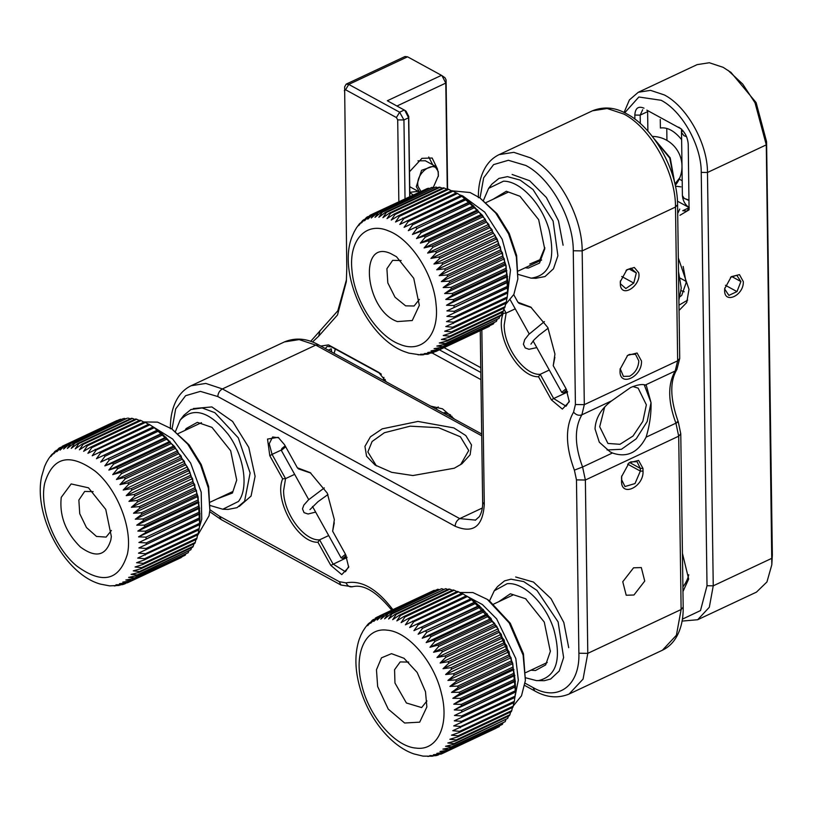 <?xml version="1.0" encoding="UTF-8"?>
<svg xmlns="http://www.w3.org/2000/svg" width="813" height="813" viewBox="0 0 813 813"><rect width="100%" height="100%" fill="white"/><g stroke="black" fill="none" stroke-linecap="round" stroke-linejoin="round"><path stroke-width="1.22" d="M345.484 554.283L341.125 557.87L342.923 558.419L346.145 555.523M346.846 557.088L342.923 558.419M285.698 446.804L281.328 450.392L308.716 499.639M285.16 445.849L281.826 448.563L281.328 450.26M682.585 130.324L681.528 132.549L683.977 135.71L686.548 136.686M685.481 134.47L682.9 130.69M681.528 132.549L682.402 195.638L684.241 198.413L689.018 200.089M684.241 198.413L689.018 200.506M566.072 388.766L561.712 392.354L563.521 392.903L566.732 390.016M567.444 391.571L563.521 392.903M383.939 377.384L383.289 380.23M385.016 381.165L385.21 379.447M335.373 349.051L334.133 353.36M335.241 348.98L334.133 353.32M529.771 264.042L539.842 259.754L544.812 247.589M493.013 199.297L506.336 191.258L519.954 196.258L538.663 219.652L544.71 248.971L539.527 263.077L528.287 268.097L525.168 267.772M483.461 200.394L488.643 188.331L503.471 181.208C520.31 180.821 542.23 204.307 549.192 230.191C555.706 259.601 549.7 275.587 531.153 278.148L518.216 274.428M535.797 278.29L545.025 276.552L553.46 268.788L557.901 255.77L553.114 221.065L532.993 189.52L520.107 180.069L507.454 176.645L498.938 178.413L491.916 184.124L488.643 188.331M498.633 601.762L510.381 593.775L525.574 598.724L544.283 622.118L550.33 651.447L545.655 664.922L535.482 670.512L530.787 670.237M489.528 600.909L494.263 590.797L507.099 583.734C523.409 581.712 545.838 603.693 553.877 629.597C561.651 659.14 556.62 676.131 538.765 680.542L536.438 680.603L525.625 677.788M536.438 680.603L544.202 680.715L550.645 679.018L559.232 671.02L563.622 657.565L558.114 621.935L536.956 590.421L523.714 581.59L510.991 579.181L504.558 580.878L497.536 586.59L494.263 590.797M198.86 529.385L198.25 533.521L144.582 558.724L137.722 558.094L198.992 529.802L199.185 528.531L145.517 553.734L138.495 553.165L199.642 524.588L199.744 523.247L146.076 548.45L138.891 547.952L199.907 519.101L199.917 517.698L146.249 542.901L138.921 542.505L199.785 513.379L199.703 511.936L146.035 537.139L138.566 536.865L145.618 532.688L199.287 507.485L199.094 505.991L145.425 531.194L137.844 531.072L144.724 526.641L198.392 501.438L198.118 499.924L144.45 525.127L136.757 525.168L143.464 520.513L197.132 495.31L196.756 493.776L143.088 518.979L135.314 519.202L141.828 514.324L195.496 489.121L195.039 487.587L141.371 512.79L133.525 513.227L139.846 508.145L193.514 482.942L192.976 481.408L139.308 506.611L131.401 507.271L137.529 502.007L191.197 476.804L190.567 475.3L136.899 500.493L128.962 501.387L134.887 495.971L188.555 470.768L187.854 469.284L134.186 494.487L126.228 495.625L131.94 490.066L185.608 464.863L184.836 463.42L131.167 488.623L123.21 490.026L128.718 484.345L182.386 459.142L181.543 457.76L127.875 482.963L119.938 484.629L125.243 478.857L178.911 453.654L178.017 452.323L124.348 477.526L116.442 479.477L121.544 473.633L175.212 448.43L174.256 447.18L120.588 472.383L112.733 474.619L117.641 468.715L171.309 443.522L170.313 442.353L116.645 467.556L108.861 470.077L113.566 464.152L167.234 438.949L166.208 437.872L112.54 463.075L104.836 465.89L109.359 459.965L163.027 434.772L161.97 433.796L100.7 462.089L105.05 456.195L158.718 431.002L157.631 430.128L96.483 458.705L100.66 452.871L154.328 427.668L153.23 426.916L92.215 455.768L96.229 450.006L149.897 424.803L148.789 424.173L87.926 453.298L91.788 447.638L145.456 422.435L144.358 421.927L90.69 447.13L83.648 451.306L87.387 445.768L141.056 420.565L139.968 420.189L86.3 445.392L79.42 449.813L83.038 444.426L136.706 419.223L135.639 418.98L81.971 444.172L75.263 448.837L78.78 443.613L132.448 418.41L131.411 418.299L77.743 443.502L71.229 448.38L74.654 443.339L127.326 418.156L73.658 443.359L67.327 448.441L70.68 443.603L123.393 418.553L69.725 443.756L63.607 449.02L66.9 444.416L119.663 419.488L65.995 444.691L60.081 450.117L63.343 445.748L117.296 420.606M197.722 534.009L196.939 538.176L143.271 563.368L136.594 562.718L144.287 559.913L197.955 534.71L198.25 533.521M195.943 539.558L195.262 542.444L141.594 567.647L135.1 566.986L142.885 564.466L196.553 539.273L196.939 538.176M193.931 543.846L193.23 546.316L139.562 571.519L133.261 570.878L141.116 568.653L194.785 543.45L195.262 542.444M191.543 547.738L190.862 549.751L137.194 574.954L131.096 574.364L139.003 572.413L192.671 547.21L193.23 546.316M188.779 551.214L188.179 552.718L134.511 577.921L128.617 577.403L136.564 575.736L190.862 549.751M185.638 554.242L185.201 555.208L131.533 580.411L125.842 579.984L133.799 578.582L188.179 552.718M182.142 556.814L128.271 582.393L122.793 582.088L130.751 580.949L185.201 555.208M181.096 557.606L127.428 582.809L119.491 583.693L124.765 583.856L122.57 584.628L115.964 584.801L120.568 585.004M100.568 584.14L109.633 585.878L119.135 585.431M110.395 585.858L109.633 585.878M115.476 585.787L114.369 585.96M125.72 583.419L124.765 583.856M181.208 557.555L127.428 582.809M127.377 554.171C119.216 580.767 102.296 584.679 76.635 565.919C54.42 547.596 39.126 507.922 44.725 483.156C52.886 456.55 69.806 452.638 95.467 471.398C117.672 489.731 132.976 529.405 127.377 554.171M199.642 524.588L198.098 496.865L189.155 470.239L174.378 446.357L153.942 427.394M197.407 535.716L209.043 515.818L209.866 509.995L208.341 488.034L200.557 464.884L187.712 444.111L171.787 428.918L157.539 422.13L144.44 421.957M60.629 447.313L59.003 448.166L56.778 451.723L62.489 446.154L116.899 420.595M59.003 448.166L53.719 453.827L56.3 450.311M55.132 451.144L50.945 456.408L52.54 453.817M51.768 454.538L49.339 457.76M48.902 458.288L46.697 462.018M46.493 462.333L44.583 466.499M61.249 497.353C59.298 515.838 65.68 532.393 80.406 547.017C95.802 558.277 105.944 555.919 110.842 539.964L111.34 536.478L105.751 509.405L88.495 487.82L71.168 483.938L61.249 497.353M120.568 419.213L121.493 419.447M124.348 418.41L125.802 418.868M128.322 418.136L130.222 418.858M132.448 418.41L134.734 419.396M136.706 419.223L139.308 420.494M141.056 420.565L144.785 422.597M145.456 422.435L149.053 424.589M149.897 424.803L153.342 427.059M157.631 430.128L153.23 426.916M158.718 431.002L161.97 433.796M163.027 434.772L166.208 437.872M167.234 438.949L170.313 442.353M171.309 443.522L174.256 447.18M175.212 448.43L177.569 450.768L178.017 452.323M178.911 453.654L181.075 455.92L181.543 457.76M182.386 459.142L184.348 461.317L184.836 463.42M185.608 464.863L187.356 466.916L187.854 469.284M188.555 470.768L190.1 472.678L190.567 475.3M191.197 476.804L192.539 478.562L192.976 481.408M193.514 482.942L194.663 484.518L195.039 487.587M195.496 489.121L196.451 490.493L196.756 493.776M197.132 495.31L198.118 499.924M198.392 501.438L199.094 505.991M199.287 507.485L199.703 511.936M199.785 513.379L199.917 517.698M199.907 519.101L199.744 523.247M199.632 524.456L199.185 528.531M157.62 429.996L96.483 458.705M161.838 433.38L100.7 462.089M165.974 437.181L104.836 465.89M169.998 441.368L108.861 470.077M173.87 445.91L112.733 474.619M177.569 450.768L116.442 479.477M181.075 455.92L119.938 484.629M184.348 461.317L123.21 490.026M187.356 466.916L126.228 495.625M190.1 472.678L128.962 501.387M192.539 478.562L131.401 507.271M194.663 484.518L133.525 513.227M196.451 490.493L135.314 519.202M197.894 496.458L136.757 525.168M198.982 502.363L137.844 531.072M199.703 508.155L138.566 536.865M200.049 513.796L138.921 542.505M200.028 519.243L138.891 547.952M93.149 491.611L84.664 491.448L78.851 500.076L79.745 513.694L86.452 527.535L96.483 536.438L106.107 537.098L111.401 530.472M209.866 509.995L208.646 486.56L201.248 464.558L189.053 444.823L171.787 428.908M515.249 694.129L515.066 696.152L461.398 721.355L454.284 720.826L515.422 692.117L512.749 663.418L496.794 626.427L470.808 598.805L409.681 627.514L413.766 621.721L467.434 596.518L466.337 595.827L405.402 624.831L409.335 619.12L463.004 593.917L461.896 593.348L408.228 618.551L401.114 622.616L404.904 617.026L458.573 591.823L457.485 591.386L403.817 616.579L396.856 620.898L400.524 615.441L454.193 590.238L453.126 589.933L399.457 615.136L392.669 619.689L396.226 614.384L449.894 589.181L448.847 589.008L395.179 614.211L388.573 618.988L392.039 613.866L445.707 588.663L391.023 613.825L384.61 618.815L387.994 613.886L441.662 588.683L387.018 613.978L380.799 619.16L384.122 614.445L437.79 589.242L383.197 614.669L377.181 620.024L380.454 615.543L434.122 590.34L379.58 615.898L373.777 621.396L377.019 617.158L378.675 616.386M512.678 663.682L512.952 667.046L459.284 692.249L451.54 692.391L512.678 663.682L511.814 662.412L458.146 687.615L457.729 686.07L449.904 686.416L456.317 681.426L509.985 656.223L509.477 654.689L455.808 679.892L447.933 680.44L454.152 675.257L507.82 650.054L507.231 648.54L453.563 673.743L445.636 674.516L451.652 669.17L505.32 643.967L504.649 642.473L450.981 667.676L443.034 668.703L448.837 663.195L502.505 637.992L501.763 636.538L448.095 661.741L440.138 663.022L445.748 657.392L499.416 632.189L498.603 630.776L444.935 655.979L436.988 657.524L442.384 651.792L496.052 626.589L495.178 625.238L441.51 650.441L433.583 652.26L438.776 646.437L492.444 621.234L491.519 619.953L437.851 645.156L429.975 647.26L434.965 641.386L488.633 616.183L487.658 614.974L433.99 640.177L426.175 642.565L430.971 636.65L484.639 611.447L483.613 610.329L429.945 635.532L422.211 638.215L426.815 632.29L480.483 607.087L479.436 606.071L418.126 634.231L422.547 628.327L476.215 603.124L475.138 602.209L413.939 630.654L418.187 624.801L471.855 599.598L467.434 596.518M513.277 668.571L514.131 673.164L460.463 698.367L452.821 698.337L459.609 693.774L513.277 668.571L512.952 667.046M514.375 674.668L514.944 679.18L461.276 704.383L453.745 704.19L460.707 699.871L514.375 674.668L514.131 673.164M515.086 680.654L515.371 685.054L461.703 710.247L454.294 709.922L461.418 705.857L515.086 680.654L514.944 679.18M515.422 686.477L515.412 690.725L461.743 715.928L454.477 715.481L515.422 686.477L515.371 685.054M515.361 692.097L515.412 690.725M514.853 697.198L514.334 701.314L460.666 726.517L453.715 725.907L514.914 697.463L515.066 696.152M513.918 701.995L513.227 706.151L459.558 731.354L452.78 730.704L514.09 702.544L514.334 701.314M512.403 707.523L511.743 710.633L458.075 735.836L451.479 735.176L459.223 732.503L512.891 707.3L513.227 706.151M510.605 712.025L509.903 714.729L456.235 739.932L449.833 739.281L457.648 736.893L511.316 711.69L511.743 710.633M508.42 716.141L507.719 718.397L454.05 743.6L447.841 742.991L455.727 740.887L509.395 715.684L509.903 714.729M505.859 719.84L505.208 721.629L451.54 746.832L445.534 746.273L453.461 744.444L507.719 718.397M502.922 723.113L502.383 724.383L448.715 749.586L442.912 749.108L450.869 747.564L505.208 721.629M499.619 725.938L445.605 751.842L440.016 751.476L447.973 750.196L502.383 724.383M495.95 728.306L442.231 753.59L436.845 753.356L444.792 752.33L499.273 726.639M413.949 753.925L423.034 756.12L432.486 756.222M423.634 756.141L423.034 756.12M428.685 756.375L427.729 756.456M433.786 755.917L429.813 755.592L435.778 755.673L437.252 755.328L433.441 754.728L441.357 753.946M438.837 754.718L437.252 755.328M442.231 753.59L440.768 754.2M454.284 720.826L515.422 692.117M454.477 715.481L515.615 686.772M454.294 709.922L515.432 681.213M453.745 704.19L514.883 675.481M452.821 698.337L513.958 669.627M441.429 693.448C449.691 725.013 437.496 751.202 416.002 748.082C394.905 746.578 368.878 716.243 361.714 684.8C353.462 653.245 365.657 627.057 387.151 630.177C408.248 631.681 434.274 662.006 441.429 693.448M451.54 692.391L458.146 687.615M513.257 705.969L521.509 695.786L525.391 680.471L523.105 655.105L509.223 622.931L487.312 599.384L472.942 592.565L459.762 592.484M375.321 618.124L377.019 617.158M376.206 617.646L370.606 623.276L372.354 620.197L373.706 619.364M372.354 620.197L367.7 625.644L369.712 622.626M367.303 625.004L366.257 626.386M365.667 627.016L363.36 630.512M363.065 630.929L361.013 634.902M360.901 635.105L359.163 639.496M377.659 686.538L388.248 709.119L404.64 723.011L419.691 722.168L426.866 706.944L425.494 691.721L417.16 672.422L404.02 658.286L391.5 653.662L381.48 657.839L376.46 669.79L377.659 686.538M509.985 656.223L511.042 657.707L511.814 662.412M434.122 590.34L434.721 590.472M437.79 589.242L438.969 589.577M441.662 588.683L443.329 589.262M445.707 588.663L447.79 589.496M449.894 589.181L452.333 590.299M454.193 590.238L456.936 591.64M458.573 591.823L462.251 593.907M463.004 593.917L466.53 596.122M471.855 599.598L475.138 602.209M476.215 603.124L479.436 606.071M480.483 607.087L483.613 610.329M484.639 611.447L487.658 614.974M488.633 616.183L491.103 618.551L491.519 619.953M492.444 621.234L494.721 623.551L495.178 625.238M496.052 626.589L498.115 628.815L498.603 630.776M499.416 632.189L501.275 634.313L501.763 636.538M502.505 637.992L504.162 639.994L504.649 642.473M505.32 643.967L506.773 645.807L507.231 648.54M507.82 650.054L509.07 651.731L509.477 654.689M511.387 660.878L457.729 686.07M525.391 680.471L523.44 653.784L510.259 623.236L489.446 600.858L487.312 599.384M475.066 601.945L413.939 630.654M479.253 605.522L418.126 634.231M483.349 609.506L422.211 638.215M487.302 613.856L426.175 642.565M491.103 618.551L429.975 647.26M494.721 623.551L433.583 652.26M498.115 628.815L436.988 657.524M501.275 634.313L440.138 663.022M504.162 639.994L443.034 668.703M506.773 645.807L445.636 674.516M509.07 651.731L447.933 680.44M511.042 657.707L449.904 686.416M408.675 662.077L400.189 661.924L394.569 669.699L394.966 683.011L406.398 702.981L421.632 707.574L426.927 700.948M507.678 292.975L506.093 265.77L497.139 239.144L482.373 215.252L461.936 196.309L465.229 198.728L404.091 227.325L408.258 221.502L461.936 196.309L460.829 195.557L399.823 224.429L403.827 218.677L457.495 193.474L456.388 192.854L395.535 222L399.386 216.349L453.054 191.146L451.957 190.649L398.289 215.852L391.256 220.059L394.986 214.53L448.654 189.327L452.394 191.35M448.654 189.327L447.567 188.962L393.899 214.165L387.039 218.606L390.647 213.24L444.315 188.037L443.248 187.793L389.579 212.996L382.893 217.681L386.399 212.467L440.067 187.275L439.04 187.163L385.372 212.366L378.868 217.264L382.293 212.244L435.961 187.041L381.287 212.274L374.986 217.366L378.33 212.559L431.998 187.356L377.384 212.721L371.277 217.996L374.569 213.413L427.333 188.504L373.665 213.707L367.771 219.144L371.023 214.795L424.925 189.632M428.238 188.21L429.112 188.433M431.998 187.356L433.41 187.793M435.961 187.041L437.821 187.732M440.067 187.275L442.323 188.23M444.315 188.037L446.896 189.277M370.962 214.825L369.834 215.394L370.962 214.825M370.179 215.211L364.488 220.79L366.633 217.315L368.198 216.471M366.633 217.315L361.46 222.935L363.939 219.5M362.801 220.323L358.706 225.557L360.23 223.057M359.488 223.758L357.08 227.03M356.663 227.538L354.478 231.309M354.295 231.603L352.415 235.811M408.98 353.167L404.335 351.582C366.663 337.68 336.999 272.253 352.364 235.912M399.661 344.245C377.283 336.064 354.458 300.861 352.029 270.8C348.452 240.272 365.901 221.146 388.431 230.882C410.799 239.063 433.634 274.266 436.053 304.326C439.63 334.844 422.181 353.98 399.661 344.245M505.452 304.58L513.887 294.377L517.861 278.9L516.336 256.938L508.552 233.788L495.706 213.016L479.782 197.813L470.097 192.529L452.435 190.862M408.797 353.127L420.494 354.895L422.78 354.844L420.565 354.244L427.547 354.255L424.274 353.625L432.292 352.974L427.78 352.476L435.727 351.562L489.396 326.359L436.571 351.145L431.063 350.83L439.02 349.661L493.471 323.909L439.803 349.112L434.091 348.675L442.048 347.253L496.428 321.379L442.76 346.582L436.845 346.053L444.782 344.356L499.08 318.361L445.412 343.564L439.294 342.974L447.201 340.993L500.869 315.8L501.418 314.895L447.75 340.098L441.439 339.458L449.284 337.192L502.952 311.989L503.41 310.983L449.741 336.186L443.237 335.525L451.012 332.984L504.68 307.781L505.056 306.674L451.388 331.877L444.701 331.226L452.384 328.391L506.052 303.188L506.336 301.999L452.668 327.202L445.798 326.572L507.058 298.249L507.241 296.979L453.573 322.182L446.54 321.613L507.678 293.015L507.769 291.664L454.101 316.867L446.906 316.379L507.901 287.497L507.901 286.095L454.233 311.298L446.896 310.912L507.749 281.765L507.658 280.312L453.989 305.515L446.51 305.261L453.542 301.054L507.21 275.851L507.017 274.367L453.349 299.56L445.758 299.448L452.617 295.007L506.286 269.804L506.001 268.29L452.333 293.483L444.64 293.544L451.327 288.869L504.995 263.666L504.609 262.132L450.941 287.335L443.166 287.578L449.66 282.68L503.328 257.477L502.861 255.943L449.193 281.146L441.347 281.593L447.648 276.501L501.316 251.298L500.767 249.774L447.099 274.967L439.193 275.648L445.3 270.373L498.969 245.17L498.328 243.656L444.66 268.859L436.723 269.774L442.628 264.337L496.296 239.134L495.584 237.66L441.916 262.863L433.959 264.022L439.66 258.453L493.328 233.25L492.546 231.817L438.878 257.02L430.92 258.443L436.418 252.752L490.087 227.549L489.233 226.166L435.565 251.369L427.628 253.067L432.923 247.284L486.581 222.081L485.686 220.76L432.018 245.963L424.112 247.935L429.193 242.081L482.861 216.878L481.906 215.638L428.238 240.841L420.392 243.097L425.28 237.203L478.948 212L477.942 210.841L424.274 236.044L416.5 238.585L421.195 232.67L474.863 207.467L473.827 206.4L420.158 231.603L412.465 234.439L416.978 228.524L470.646 203.321L469.579 202.356L408.319 230.668L412.648 224.784L466.316 199.581L465.229 198.728M418.837 354.783L418.045 354.803M423.929 354.651L422.78 354.834M429.01 353.797L427.547 354.244M390.677 253.554C357.944 238.473 365.098 310.698 397.415 321.572L412.262 320.515L419.335 305.373L413.746 278.31L396.49 256.725L390.677 253.554M453.054 191.146L456.672 193.291M457.495 193.474L460.961 195.72M466.316 199.581L469.579 202.356M470.646 203.321L473.827 206.4M474.863 207.467L477.942 210.841M478.948 212L481.906 215.638M482.861 216.878L485.249 219.225L485.686 220.76M486.581 222.081L488.765 224.358L489.233 226.166M490.087 227.549L492.058 229.733L492.546 231.817M493.328 233.25L495.097 235.313L495.584 237.66M496.296 239.134L497.861 241.065L498.328 243.656M498.969 245.17L500.33 246.939L500.767 249.774M501.316 251.298L502.475 252.884L502.861 255.943M503.328 257.477L504.294 258.869L504.609 262.132M504.995 263.666L505.777 264.835L506.001 268.29M506.286 269.804L507.017 274.367M507.21 275.851L507.658 280.312M507.749 281.765L507.901 286.095M507.901 287.497L507.769 291.664M507.678 293.015L507.241 296.979M506.936 297.863L506.336 301.999M505.828 302.517L505.056 306.674M504.09 308.056L503.41 310.983M502.119 312.385L501.418 314.895M499.761 316.318L499.08 318.361M497.028 319.824L496.428 321.379M493.928 322.893L493.471 323.909M465.229 198.616L404.091 227.325M469.457 201.959L408.319 230.668M473.603 205.73L412.465 234.439M477.638 209.876L416.5 238.585M481.53 214.388L420.392 243.097M485.249 219.225L424.112 247.935M488.765 224.358L427.628 253.067M492.058 229.733L430.92 258.443M495.097 235.313L433.959 264.022M497.861 241.065L436.723 269.774M500.33 246.939L439.193 275.648M502.475 252.884L441.347 281.593M504.294 258.869L443.166 287.578M505.777 264.835L444.64 293.544M506.895 270.739L445.758 299.448M507.647 276.552L446.51 305.261M508.023 282.202L446.896 310.912M508.034 287.67L446.906 316.379M434.223 352.12L433.085 352.649M401.134 260.506L392.659 260.353L386.907 268.697L387.821 282.904L395.027 297.212L405.626 305.851L414.091 306.003L419.386 299.377M517.861 278.9L516.631 255.455L509.243 233.463L497.038 213.728L479.782 197.813M428.725 156.98L432.729 164.805M418.228 191.36L409.793 192.315M417.953 160.832L425.351 160.771M410.829 187.315L409.711 186.573M419.508 192.02L416.297 186.634L421.571 170.324L434.528 165.781L438.248 171.482L438.38 175.75L433.177 187.722M420.931 191.36L418.065 186.472C414.782 172.874 436.144 158.129 438.187 172.58L438.309 176.492M185.029 430.392L186.197 428.532L197.356 422.354L211.969 427.364L230.668 450.748L236.715 480.077L232.437 493.013L217.183 498.867M175.466 431.49L180.151 420.108C193.362 406.5 209.388 411.266 228.219 434.396C244.073 455.768 248.991 487.902 238.483 501.438L222.823 509.233L210.221 505.523M180.151 420.108L183.921 415.219L190.943 409.508L202.152 407.953L214.835 412.669L238.311 437.872L250.119 473.014L244.581 501.235L237.03 507.658L228.148 509.405L222.823 509.233M620.4 280.851L620.482 283.859L625.847 288.534L633.764 283.066L636.315 272.924L630.959 268.239L626.081 270.394M638.683 272.69C641.66 285.048 622.23 298.473 620.39 285.322L620.278 281.765L626.853 269.733L634.323 267.457L638.683 272.69M628.988 268.91L636.315 272.924M633.764 283.066L621.742 276.501M628.652 463.207L630.827 461.875L637.026 461.682L640.309 468.369L640.349 471.083L635.004 483.562L624.973 486.53L621.681 479.853L621.681 475.981M621.518 478.481L621.599 476.621L629.171 462.77L638.581 460.422L642.981 468.4L643.022 471.123C643.906 486.946 621.112 497.658 621.559 481.205L621.64 477.129M633.947 595.004L644.739 581.071L641.315 567.576L633.571 567.809L622.768 581.732L626.203 595.238L633.947 595.004M578.886 653.225L587.789 653.357L583.073 679.079L569.09 694.038L662.422 650.217L676.406 635.248L681.121 609.526L683.184 607.118L680.766 433.776L678.703 436.185L675.928 423.167L646.091 437.181C638.012 452.719 626.803 457.983 612.443 452.983L582.596 466.997L585.37 480.016L678.703 436.185L681.121 609.526L587.789 653.357L585.37 480.016L576.468 479.883L578.886 653.225C579.964 685.552 558.023 702.015 533.104 687.585L534.741 690.918M646.091 437.181C649.648 425.494 651.304 413.98 651.03 402.638L646.305 385.392L645.359 385.006L675.207 370.992C667.656 384.122 667.9 401.51 675.928 423.167C678.55 421.886 678.926 421.469 677.056 421.906M574.385 470.127L582.596 466.997C574.557 445.341 574.313 427.953 581.874 414.823C578.815 415.86 576.051 414.976 573.572 412.15C565.187 426.744 565.452 446.073 574.385 470.127L576.468 479.883M573.572 412.15L575.411 404.528L573.267 250.77L582.169 250.892L675.501 207.061L677.564 204.652C677.635 170.71 653.977 128.027 626.833 113.911C615.38 107.306 603.927 106.269 592.494 110.792L607.148 108.505L623.734 114.003C650.898 127.956 675.715 172.569 675.501 207.061L677.656 360.82L584.313 404.65L581.874 414.823L611.711 400.809C601.163 408.675 595.604 418.045 595.035 428.939L599.303 442.211L610.024 451.784L612.443 452.983M607.098 449.975L621.417 449.304L636.244 438.796L647.168 421.581L651.03 402.638L644.221 384.762M512.129 174.46L529.598 180.71L546.366 197.488L558.48 220.811L563.094 245.211M193.352 408.573L211.868 406.927L232.609 421.459L248.778 447.414L255.099 476.306L251.054 496.093L239.276 506.397M515.655 576.986L533.491 582.067L551.001 598.622L563.816 622.484L568.714 647.676M282.65 478.837L269.794 455.707L267.528 439.061L278.168 437.333L284.509 444.67L297.365 467.79L310.22 472.638L327.253 493.105L334.346 519.609L332.649 531.204L345.515 554.334L348.696 567.271L341.775 574.598L330.8 565.37L317.934 542.251C297.649 543.125 273.625 499.954 282.65 478.837L285.546 478.613L294.652 474.345M513.735 294.692L517.962 302.273L530.808 307.121L547.85 327.588L554.944 354.092L553.236 365.687L566.102 388.817L569.283 401.764L562.362 409.081L551.387 399.854L538.521 376.734C518.237 377.618 494.213 334.438 503.247 313.32L502.597 312.162M481.845 329.905L484.284 504.385C482.851 526.56 473.136 533.846 455.148 526.245L217.823 396.561L200.374 391.378L185.598 395.707L175.669 408.919L172.031 429.081M209.896 509.71L219.49 516.214L339.306 581.691L346.043 582.88C360.952 579.994 376.002 588.216 391.216 607.565L392.923 609.628M573.267 250.77C573.46 219.144 550.716 178.26 525.808 165.466L508.369 160.283L493.593 164.612L483.664 177.823L480.026 197.986M328.706 535.554L319.6 539.832C303.889 541.031 283.209 512.657 283.625 490.473L285.546 478.613L272.07 454.386L269.794 455.707M297.365 467.79L298.503 468.898L310.861 473.095M334.275 522.84L332.649 531.204M549.293 370.037L540.198 374.315C524.476 375.515 503.796 347.141 504.212 324.956L506.133 313.096L515.239 308.828M517.962 302.273L519.09 303.381L531.448 307.578M554.862 357.324L553.236 365.687M611.711 400.809L630.593 387.537C637.209 384.783 642.138 383.939 645.359 385.006M632.9 386.541L638.144 388.126L646.365 404.823L642.849 421.327L633.002 436.042L619.953 444.305L607.921 443.451L599.699 426.744L604.618 407.272M278.839 437.831L272.65 436.977L269.235 443.735L272.07 454.386L281.4 450.006M348.747 566.448L345.454 571.742L333.076 564.049L319.6 539.832L317.934 542.251M503.247 313.32L506.133 313.096L503.877 309.021M551.387 399.854L553.673 398.543L540.198 374.315L538.521 376.734M567.606 391.988L553.673 398.543L566.041 406.226L569.334 400.931M382.232 428.847L370.403 436.835L364.935 446.378L366.561 456.205L375.057 465.016L391.683 472.333L412.892 475.544L454.274 468.217L461.896 463.806L470.127 454.782L471.499 444.935L465.819 435.565L453.837 427.902L417.963 421.439L382.232 428.847M641.487 360.992L637.087 353.015L627.666 355.362L620.106 369.204L620.014 371.074C619.577 387.516 642.372 376.815 641.487 360.992M460.575 464.711L468.725 450.544L460.412 436.794L438.542 427.689L410.159 426.175L384.386 432.729L372.11 441.489L367.862 451.957L376.419 465.9M620.177 368.614L623.429 376.399L629.628 376.216C635.288 372.903 638.347 367.811 638.815 360.952L635.522 354.275L629.323 354.458L627.158 355.789M678.113 212.732L679.739 209.073M624.719 112.814L638.855 97.001L661.121 100.284C682.178 111.096 701.406 145.659 701.243 172.397L707.473 172.488C707.656 143.738 686.975 106.564 664.333 94.938L650.512 90.355L638.296 92.265L697.097 64.644L709.322 62.743L723.143 67.327L730.948 72.377L756.11 102.58L766.578 141.716L772.35 555.055L771.822 564.74L766.944 581.956L756.466 592.118L697.666 619.73L709.322 607.26L713.245 585.827L707.015 585.736L700.491 610.583L682.412 619.14M447.607 188.972L446.083 79.928L444.935 77.692L441.469 75.335L387.334 100.751L404.772 110.314L408.604 117.773L409.701 196.634M409.508 171.756L421.937 158.332L432.17 158.027L437.597 169.297M396.968 106.015L445.788 83.089L447.262 189.104M409.793 192.59L413.187 194.988M446.083 79.928L445.788 83.089L441.957 75.629M409.854 196.563L408.736 116.422L406.053 111.198L404.772 110.314M346.358 281.095L346.785 268.209L344.631 86.889L346.165 84.156L348.767 84.42L407.567 56.808L404.965 56.534L346.165 84.145M346.47 279.662L337.822 310.79L310.668 341.358M407.567 56.808L441.469 75.335M404.285 110.019L399.62 112.204L348.767 84.42L345.555 89.755L396.409 117.55L397.699 119.877L398.848 201.726M444.071 347.649L480.768 367.689M344.306 90.7L345.555 89.755M346.308 281.735L337.497 314.977L318.716 336.145L319.966 330.698M312.477 342.029L318.716 336.145M701.243 172.397L707.015 585.736M432.211 353.005L480.93 379.62M386.399 381.927L378.512 372.232L328.503 344.905L320.779 346.064M643.987 108.19C638.337 105.802 635.288 108.099 634.831 115.06L634.892 119.115M681.589 129.125L646.833 110.141M679.973 215.282L689.078 209.856L688.235 144.236C687.574 136.665 684.414 130.984 678.743 127.184M682.971 591.529L688.672 579.049L682.442 553.379M679.048 310.454L686.731 302.527L688.997 289.347L678.316 257.955M454.477 419.122L442.536 408.837L430.687 406.124M396.409 117.55L399.62 112.204L403.939 119.958L408.604 117.773L408.736 116.422M480.829 372.466L439.406 349.834M405.037 198.819L403.939 119.958L397.699 119.877M727.97 70.314L742.726 84.085L755.023 102.794L766.283 144.866L771.822 564.74M681.467 131.076L681.589 129.297M682.087 621.091L697.666 619.73M766.578 141.716L766.283 144.866L707.473 172.488L713.245 585.827L772.045 558.216L772.35 555.055M638.296 92.265L629.404 99.918L624.059 112.489M381.358 374.183L331.348 346.856L327.192 346.429L325.281 348.533M642.677 109.714L640.177 115.131L640.298 123.546M682.361 195.232C682.839 200.74 685.135 204.876 689.261 207.64L682.727 210.709L686.894 211.136L689.129 208.067M331.684 352.029L331.226 348.787L331.267 351.795M682.249 130.69L681.467 131.056L681.579 139.592C674.455 130.893 667.392 127.031 660.39 128.017L660.268 119.481M679.211 179.073L682.198 180.76M680.959 186.868L675.44 186.167M677.453 201.187L689.119 207.559M724.79 288.005L724.739 289.133L728.895 295.393L736.974 291.603L740.907 281.542L736.751 275.282L730.521 277.324M743.295 281.572C744.068 295.343 724.241 304.651 724.627 290.343L724.698 288.717L731.273 276.674L739.464 274.642L743.295 281.572M731.842 276.593L740.907 281.542M736.974 291.603L725.45 285.302M674.942 183.921L679.759 177.813A30.03 30.03 0 0 0 681.995 166.187M151.655 425.951L172.641 439.02L190.628 463.075L201.197 492.2L201.746 519.243L199.327 527.291M130.751 580.949L131.533 580.411M133.799 578.582L134.511 577.921M136.564 575.736L137.194 574.954M139.003 572.413L139.562 571.519M141.116 568.653L141.594 567.647M142.885 564.466L143.271 563.368M144.287 559.913L144.582 558.724M145.324 555.005L145.517 553.734M146.076 548.45L145.974 549.791M146.249 542.901L146.238 544.304M146.035 537.139L146.116 538.582M145.425 531.194L145.618 532.688M144.45 525.127L144.724 526.641M143.088 518.979L143.464 520.513M141.371 512.79L141.828 514.324M139.308 506.611L139.846 508.145M136.899 500.493L137.529 502.007M134.186 494.487L134.887 495.971M131.167 488.623L131.94 490.066M127.875 482.963L128.718 484.345M124.348 477.526L125.243 478.857M120.588 472.383L121.544 473.633M116.645 467.556L117.641 468.715M112.54 463.075L113.566 464.152M108.302 458.989L109.359 459.965M103.962 455.331L105.05 456.195M99.562 452.119L100.66 452.871M95.121 449.376L96.229 450.006M90.69 447.13L91.788 447.638M86.3 445.392L87.387 445.768M81.971 444.172L83.038 444.426M77.743 443.502L78.78 443.613M73.658 443.359L74.654 443.339M69.725 443.756L70.68 443.603M65.995 444.691L66.9 444.416M62.489 446.154L63.343 445.748L62.489 446.154M467.373 596.478L482.414 604.557L496.641 618.886L515.808 658.53L518.308 680.115L514.751 698.001M444.792 752.33L445.605 751.842M447.973 750.196L448.715 749.586M450.869 747.564L451.54 746.832M453.461 744.444L454.05 743.6M455.727 740.887L456.235 739.932M457.648 736.893L458.075 735.836M459.223 732.503L459.558 731.354M460.422 727.747L460.666 726.517M461.245 722.666L461.398 721.355M461.693 717.3L461.743 715.928M461.754 711.68L461.703 710.247M461.418 705.857L461.276 704.383M460.707 699.871L460.463 698.367M459.609 693.774L459.284 692.249M455.808 679.892L456.317 681.426M453.563 673.743L454.152 675.257M450.981 667.676L451.652 669.17M448.095 661.741L448.837 663.195M444.935 655.979L445.748 657.392M441.51 650.441L442.384 651.792M437.851 645.156L438.776 646.437M433.99 640.177L434.965 641.386M429.945 635.532L430.971 636.65M425.768 631.274L426.815 632.29M421.469 627.412L422.547 628.327M417.089 623.988L418.187 624.801M412.669 621.03L413.766 621.721M408.228 618.551L409.335 619.12M403.817 616.579L404.904 617.026M399.457 615.136L400.524 615.441M395.179 614.211L396.226 614.384M391.023 613.825L392.039 613.866M387.018 613.978L387.994 613.886M383.197 614.669L384.122 614.445M379.58 615.898L380.454 615.543M459.609 194.835L462.8 195.953L484.721 212.112L502.2 239.286L510.493 270.099L507.332 296.156M393.899 214.165L394.986 214.53M390.647 213.24L389.579 212.996M386.399 212.467L385.372 212.366M382.293 212.244L381.287 212.274M378.33 212.559L377.384 212.721M374.569 213.413L373.665 213.707M399.386 216.349L398.289 215.852M436.571 351.145L435.727 351.562M439.803 349.112L439.02 349.661M442.76 346.582L442.048 347.253M445.412 343.564L444.782 344.356M447.75 340.098L447.201 340.993M449.741 336.186L449.284 337.192M451.388 331.877L451.012 332.984M452.668 327.202L452.384 328.391M453.573 322.182L453.39 323.452M454.101 316.867L454.01 318.218M454.233 311.298L454.233 312.7M453.989 305.515L454.081 306.968M453.349 299.56L453.542 301.054M452.333 293.483L452.617 295.007M450.941 287.335L451.327 288.869M449.193 281.146L449.66 282.68M447.099 274.967L447.648 276.501M444.66 268.859L445.3 270.373M441.916 262.863L442.628 264.337M438.878 257.02L439.66 258.453M435.565 251.369L436.418 252.752M432.018 245.963L432.923 247.284M428.238 240.841L429.193 242.081M424.274 236.044L425.28 237.203M420.158 231.603L421.195 232.67M415.91 227.559L416.978 228.524M411.561 223.931L412.648 224.784M407.161 220.76L408.258 221.502M402.72 218.057L403.827 218.677M654.394 139.206L669.739 158.098L674.475 181.97M642.981 468.4L640.309 468.369L629.628 462.526M643.022 471.123L640.349 471.083L627.646 464.142M621.681 479.853L621.559 481.205M525.086 683.205L533.104 687.585M284.499 341.897L299.164 339.6L315.749 345.098L318.838 345.007C307.141 338.381 295.688 337.344 284.499 341.887L191.167 385.718L205.821 383.431L222.406 388.929L315.749 345.098L481.713 435.798M679.719 358.421L676.863 369.569L675.207 370.992L677.656 360.82L679.719 358.421L677.575 204.652M347.019 557.505L330.8 565.37M475.595 520.107L459.741 518.613C456.906 520.269 455.382 522.82 455.148 526.245M484.284 504.385L482.648 502.282C482.8 507.861 481.692 512.647 479.314 516.662L475.361 520.218M575.411 404.528L584.313 404.65L582.169 250.892C582.382 216.39 557.566 171.787 530.401 157.834L513.816 152.336L499.152 154.622C493.765 157.194 489.355 161.167 485.93 166.553C480.727 174.927 478.217 185.323 478.39 197.711M391.216 607.565L390.829 609.14L391.673 610.217M346.043 582.88C347.73 586.285 350.068 587.504 353.035 586.519M339.306 581.691L340.952 585.025L352.324 586.783C363.238 583.947 376.073 591.407 390.829 609.14M219.49 516.214L221.136 519.558L340.952 585.025M217.823 396.561C218.047 393.136 219.581 390.586 222.406 388.929L459.741 518.613L482.302 508.023M328.503 344.905L331.348 346.856M378.512 372.232L380.514 373.604M634.831 115.06L640.177 115.131L647.615 111.635M331.226 348.787L328.279 350.169M682.91 586.823A30.03 30.03 0 0 0 688.763 574.75M312.517 506.469L341.114 557.87M510.351 300.038L529.233 333.97M533.094 340.932L561.702 392.354M681.985 165.852A30.03 30.03 0 0 0 652.28 136.411M675.268 185.374A30.03 30.03 0 0 0 679.759 177.813M315.657 512.099L308.066 513.999L304.052 512.657L302.487 508.857L303.849 505.086L308.503 499.843L324.296 487.912M327.974 494.538L317.985 501.702L309.966 509.609M450.585 414.884L444.863 412.608L443.075 412.892M435.89 408.969L438.207 406.947M536.814 347.618L528.958 349.285L525.218 347.934L523.399 344.214L524.69 339.671L528.735 334.478L544.385 321.613M548.155 328.198L539.121 335.119L534.141 339.773L530.93 344.133M680.115 296.643L681.731 295.373L686.131 282.731L683.174 266.461M687.635 300.129L678.977 305.17M678.499 271.552L681.264 288.046L678.906 300.109M681.142 290.658L684.17 291.755M666.772 128.413L666.934 140.405M647.605 110.558L647.89 131.157M451.906 416.215L451.926 417.73M544.751 248.453L544.71 248.971M530.818 278.137L536.143 278.31M526.133 599.12L525.574 598.734M550.391 650.786L550.33 651.447M44.532 466.621L41.687 476.306C33.069 515.127 64.369 574.232 100.406 584.1M359.153 639.526C354.956 652.544 354.834 667.178 358.807 683.418C366.338 714.912 389.254 745.541 413.878 753.895M368.756 623.419L367.293 625.004M210.313 502.099L232.66 491.601M178.159 433.614L201.461 422.679M419.478 192.041L410.697 187.244M434.528 165.781L425.209 160.689M493.684 604.079L512.779 595.116M525.848 672.564L547.23 662.514M518.308 270.993L541.61 260.058M674.699 182.854L670.217 157.874L653.845 138.464M486.154 202.518L508.034 192.244M680.298 278.198L686.152 281.389M524.731 685.45L534.741 690.928C546.448 697.554 557.901 698.591 569.09 694.048M683.194 607.118C683.357 619.516 680.847 629.902 675.654 638.286C672.229 643.662 667.819 647.646 662.422 650.217M680.766 433.776L678.245 421.774C670.136 398.848 669.668 381.449 676.863 369.569M318.838 345.007L481.692 433.99M480.249 330.657L482.648 502.282M209.693 511.672L221.136 519.558M170.395 428.817C170.232 416.419 172.742 406.033 177.935 397.648C181.36 392.273 185.771 388.289 191.167 385.718M592.494 110.792L499.152 154.622"/></g></svg>
